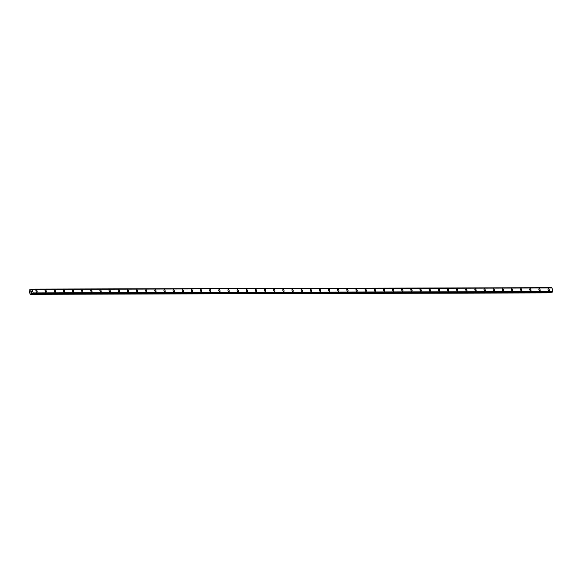 <?xml version="1.0" encoding="UTF-8"?>
<svg xmlns="http://www.w3.org/2000/svg" width="582" height="582" viewBox="0 0 582 582"><rect width="100%" height="100%" fill="white"/><g stroke="black" fill="none" stroke-linecap="round" stroke-linejoin="round"><path stroke-width="0.87" d="M548.288 288.665A1.135 0.553 -108.4 0 1 548.375 288.65A1.135 0.553 -108.4 0 1 549.197 289.654A1.135 0.553 -108.4 0 1 549.008 290.818A1.135 0.553 -108.4 0 1 548.921 290.825A1.135 0.553 -108.4 0 1 548.099 289.829A1.135 0.553 -108.4 0 1 548.288 288.665A1.135 0.553 -108.4 0 1 548.375 288.65A1.135 0.553 -108.4 0 1 549.197 289.647A1.135 0.553 -108.4 0 1 549.008 290.811M539.143 288.687A1.135 0.553 -108.4 0 1 539.23 288.672A1.135 0.553 -108.4 0 1 540.052 289.676A1.135 0.553 -108.4 0 1 539.863 290.84A1.135 0.553 -108.4 0 1 539.776 290.855A1.135 0.553 -108.4 0 1 538.954 289.851A1.135 0.553 -108.4 0 1 539.143 288.687A1.135 0.553 -108.4 0 1 539.23 288.672A1.135 0.553 -108.4 0 1 540.052 289.676A1.135 0.553 -108.4 0 1 539.856 290.84M529.998 288.716A1.135 0.553 -108.4 0 1 530.086 288.701A1.135 0.553 -108.4 0 1 530.908 289.705A1.135 0.553 -108.4 0 1 530.711 290.862A1.135 0.553 -108.4 0 1 530.631 290.876A1.135 0.553 -108.4 0 1 529.809 289.88A1.135 0.553 -108.4 0 1 529.998 288.716A1.135 0.553 -108.4 0 1 530.086 288.701A1.135 0.553 -108.4 0 1 530.908 289.698A1.135 0.553 -108.4 0 1 530.719 290.862M520.854 288.737A1.135 0.553 -108.4 0 1 520.941 288.723A1.135 0.553 -108.4 0 1 521.763 289.727A1.135 0.553 -108.4 0 1 521.567 290.891A1.135 0.553 -108.4 0 1 521.487 290.905A1.135 0.553 -108.4 0 1 520.664 289.901A1.135 0.553 -108.4 0 1 520.854 288.737A1.135 0.553 -108.4 0 1 520.941 288.723A1.135 0.553 -108.4 0 1 521.763 289.727A1.135 0.553 -108.4 0 1 521.574 290.891M511.709 288.767A1.135 0.553 -108.4 0 1 511.796 288.752A1.135 0.553 -108.4 0 1 512.611 289.749A1.135 0.553 -108.4 0 1 512.422 290.913A1.135 0.553 -108.4 0 1 512.342 290.927A1.135 0.553 -108.4 0 1 511.52 289.923A1.135 0.553 -108.4 0 1 511.709 288.767A1.135 0.553 -108.4 0 1 511.796 288.752A1.135 0.553 -108.4 0 1 512.618 289.749A1.135 0.553 -108.4 0 1 512.429 290.913M502.564 288.788A1.135 0.553 -108.4 0 1 502.652 288.774A1.135 0.553 -108.4 0 1 503.466 289.778A1.135 0.553 -108.4 0 1 503.277 290.942A1.135 0.553 -108.4 0 1 503.197 290.956A1.135 0.553 -108.4 0 1 502.375 289.952A1.135 0.553 -108.4 0 1 502.564 288.788A1.135 0.553 -108.4 0 1 502.652 288.774A1.135 0.553 -108.4 0 1 503.474 289.778A1.135 0.553 -108.4 0 1 503.284 290.942M493.42 288.81A1.135 0.553 -108.4 0 1 493.507 288.803A1.135 0.553 -108.4 0 1 494.329 289.8A1.135 0.553 -108.4 0 1 494.14 290.964A1.135 0.553 -108.4 0 1 494.053 290.978A1.135 0.553 -108.4 0 1 493.23 289.974A1.135 0.553 -108.4 0 1 493.42 288.81A1.135 0.553 -108.4 0 1 493.507 288.803A1.135 0.553 -108.4 0 1 494.322 289.8A1.135 0.553 -108.4 0 1 494.133 290.964M484.275 288.839A1.135 0.553 -108.4 0 1 484.362 288.825A1.135 0.553 -108.4 0 1 485.177 289.829A1.135 0.553 -108.4 0 1 484.988 290.993A1.135 0.553 -108.4 0 1 484.908 291.007A1.135 0.553 -108.4 0 1 484.086 290.003A1.135 0.553 -108.4 0 1 484.275 288.839A1.135 0.553 -108.4 0 1 484.362 288.825A1.135 0.553 -108.4 0 1 485.184 289.829A1.135 0.553 -108.4 0 1 484.995 290.993M475.13 288.868A1.135 0.553 -108.4 0 1 475.218 288.854A1.135 0.553 -108.4 0 1 476.032 289.851A1.135 0.553 -108.4 0 1 475.843 291.015A1.135 0.553 -108.4 0 1 475.763 291.029A1.135 0.553 -108.4 0 1 474.941 290.025A1.135 0.553 -108.4 0 1 475.13 288.861A1.135 0.553 -108.4 0 1 475.218 288.847A1.135 0.553 -108.4 0 1 476.04 289.851A1.135 0.553 -108.4 0 1 475.85 291.015M465.986 288.89A1.135 0.553 -108.4 0 1 466.073 288.876A1.135 0.553 -108.4 0 1 466.888 289.88A1.135 0.553 -108.4 0 1 466.699 291.044A1.135 0.553 -108.4 0 1 466.618 291.051A1.135 0.553 -108.4 0 1 465.796 290.054A1.135 0.553 -108.4 0 1 465.986 288.89A1.135 0.553 -108.4 0 1 466.073 288.876A1.135 0.553 -108.4 0 1 466.895 289.88A1.135 0.553 -108.4 0 1 466.706 291.044M456.841 288.912A1.135 0.553 -108.4 0 1 456.928 288.898A1.135 0.553 -108.4 0 1 457.743 289.901A1.135 0.553 -108.4 0 1 457.554 291.065A1.135 0.553 -108.4 0 1 457.474 291.08A1.135 0.553 -108.4 0 1 456.652 290.076A1.135 0.553 -108.4 0 1 456.841 288.912A1.135 0.553 -108.4 0 1 456.928 288.898A1.135 0.553 -108.4 0 1 457.75 289.901A1.135 0.553 -108.4 0 1 457.561 291.065M447.696 288.941A1.135 0.553 -108.4 0 1 447.784 288.927A1.135 0.553 -108.4 0 1 448.606 289.923A1.135 0.553 -108.4 0 1 448.416 291.087A1.135 0.553 -108.4 0 1 448.329 291.102A1.135 0.553 -108.4 0 1 447.507 290.105A1.135 0.553 -108.4 0 1 447.696 288.941A1.135 0.553 -108.4 0 1 447.784 288.927A1.135 0.553 -108.4 0 1 448.598 289.931A1.135 0.553 -108.4 0 1 448.409 291.095M438.552 288.963A1.135 0.553 -108.4 0 1 438.639 288.948A1.135 0.553 -108.4 0 1 439.454 289.952A1.135 0.553 -108.4 0 1 439.264 291.116A1.135 0.553 -108.4 0 1 439.184 291.131A1.135 0.553 -108.4 0 1 438.362 290.127A1.135 0.553 -108.4 0 1 438.552 288.963A1.135 0.553 -108.4 0 1 438.639 288.948A1.135 0.553 -108.4 0 1 439.461 289.952A1.135 0.553 -108.4 0 1 439.272 291.116M429.407 288.992A1.135 0.553 -108.4 0 1 429.494 288.978A1.135 0.553 -108.4 0 1 430.309 289.982A1.135 0.553 -108.4 0 1 430.12 291.138A1.135 0.553 -108.4 0 1 430.04 291.153A1.135 0.553 -108.4 0 1 429.218 290.156A1.135 0.553 -108.4 0 1 429.407 288.992A1.135 0.553 -108.4 0 1 429.494 288.978A1.135 0.553 -108.4 0 1 430.316 289.974A1.135 0.553 -108.4 0 1 430.127 291.138M420.262 289.014A1.135 0.553 -108.4 0 1 420.349 288.999A1.135 0.553 -108.4 0 1 421.164 290.003A1.135 0.553 -108.4 0 1 420.975 291.167A1.135 0.553 -108.4 0 1 420.895 291.182A1.135 0.553 -108.4 0 1 420.073 290.178A1.135 0.553 -108.4 0 1 420.262 289.014A1.135 0.553 -108.4 0 1 420.349 288.999A1.135 0.553 -108.4 0 1 421.172 290.003A1.135 0.553 -108.4 0 1 420.982 291.167M411.118 289.043A1.135 0.553 -108.4 0 1 411.205 289.028A1.135 0.553 -108.4 0 1 412.02 290.025A1.135 0.553 -108.4 0 1 411.83 291.189A1.135 0.553 -108.4 0 1 411.75 291.204A1.135 0.553 -108.4 0 1 410.928 290.207A1.135 0.553 -108.4 0 1 411.118 289.043A1.135 0.553 -108.4 0 1 411.205 289.028A1.135 0.553 -108.4 0 1 412.027 290.025A1.135 0.553 -108.4 0 1 411.838 291.189M401.973 289.065A1.135 0.553 -108.4 0 1 402.06 289.05A1.135 0.553 -108.4 0 1 402.882 290.054A1.135 0.553 -108.4 0 1 402.693 291.218A1.135 0.553 -108.4 0 1 402.606 291.233A1.135 0.553 -108.4 0 1 401.784 290.229A1.135 0.553 -108.4 0 1 401.973 289.065A1.135 0.553 -108.4 0 1 402.06 289.05A1.135 0.553 -108.4 0 1 402.875 290.054A1.135 0.553 -108.4 0 1 402.686 291.218M392.828 289.094A1.135 0.553 -108.4 0 1 392.915 289.079A1.135 0.553 -108.4 0 1 393.73 290.076A1.135 0.553 -108.4 0 1 393.541 291.24A1.135 0.553 -108.4 0 1 393.461 291.255A1.135 0.553 -108.4 0 1 392.639 290.251A1.135 0.553 -108.4 0 1 392.828 289.087A1.135 0.553 -108.4 0 1 392.915 289.079A1.135 0.553 -108.4 0 1 393.738 290.076A1.135 0.553 -108.4 0 1 393.548 291.24M383.683 289.116A1.135 0.553 -108.4 0 1 383.771 289.101A1.135 0.553 -108.4 0 1 384.586 290.105A1.135 0.553 -108.4 0 1 384.396 291.269A1.135 0.553 -108.4 0 1 384.316 291.284A1.135 0.553 -108.4 0 1 383.494 290.28A1.135 0.553 -108.4 0 1 383.683 289.116A1.135 0.553 -108.4 0 1 383.771 289.101A1.135 0.553 -108.4 0 1 384.593 290.105A1.135 0.553 -108.4 0 1 384.404 291.269M374.539 289.145A1.135 0.553 -108.4 0 1 374.626 289.13A1.135 0.553 -108.4 0 1 375.441 290.127A1.135 0.553 -108.4 0 1 375.252 291.291A1.135 0.553 -108.4 0 1 375.172 291.306A1.135 0.553 -108.4 0 1 374.35 290.302A1.135 0.553 -108.4 0 1 374.539 289.138A1.135 0.553 -108.4 0 1 374.626 289.123A1.135 0.553 -108.4 0 1 375.448 290.127A1.135 0.553 -108.4 0 1 375.252 291.291M365.394 289.167A1.135 0.553 -108.4 0 1 365.474 289.152A1.135 0.553 -108.4 0 1 366.296 290.156A1.135 0.553 -108.4 0 1 366.107 291.32A1.135 0.553 -108.4 0 1 366.027 291.327A1.135 0.553 -108.4 0 1 365.205 290.331A1.135 0.553 -108.4 0 1 365.394 289.167A1.135 0.553 -108.4 0 1 365.481 289.152A1.135 0.553 -108.4 0 1 366.304 290.156A1.135 0.553 -108.4 0 1 366.107 291.32M356.249 289.189A1.135 0.553 -108.4 0 1 356.33 289.181A1.135 0.553 -108.4 0 1 357.152 290.178A1.135 0.553 -108.4 0 1 356.962 291.342A1.135 0.553 -108.4 0 1 356.875 291.356A1.135 0.553 -108.4 0 1 356.06 290.353A1.135 0.553 -108.4 0 1 356.249 289.189A1.135 0.553 -108.4 0 1 356.337 289.174A1.135 0.553 -108.4 0 1 357.159 290.178A1.135 0.553 -108.4 0 1 356.962 291.342M347.098 289.218A1.135 0.553 -108.4 0 1 347.185 289.203A1.135 0.553 -108.4 0 1 348.007 290.207A1.135 0.553 -108.4 0 1 347.818 291.371A1.135 0.553 -108.4 0 1 347.73 291.378A1.135 0.553 -108.4 0 1 346.916 290.382A1.135 0.553 -108.4 0 1 347.105 289.218A1.135 0.553 -108.4 0 1 347.192 289.203A1.135 0.553 -108.4 0 1 348.007 290.207A1.135 0.553 -108.4 0 1 347.818 291.364M337.953 289.239A1.135 0.553 -108.4 0 1 338.04 289.225A1.135 0.553 -108.4 0 1 338.862 290.229A1.135 0.553 -108.4 0 1 338.673 291.393A1.135 0.553 -108.4 0 1 338.586 291.407A1.135 0.553 -108.4 0 1 337.771 290.403A1.135 0.553 -108.4 0 1 337.96 289.239A1.135 0.553 -108.4 0 1 338.047 289.225A1.135 0.553 -108.4 0 1 338.862 290.229A1.135 0.553 -108.4 0 1 338.673 291.393M328.808 289.269A1.135 0.553 -108.4 0 1 328.895 289.254A1.135 0.553 -108.4 0 1 329.718 290.258A1.135 0.553 -108.4 0 1 329.528 291.415A1.135 0.553 -108.4 0 1 329.441 291.429A1.135 0.553 -108.4 0 1 328.626 290.433A1.135 0.553 -108.4 0 1 328.815 289.269A1.135 0.553 -108.4 0 1 328.903 289.254A1.135 0.553 -108.4 0 1 329.718 290.251A1.135 0.553 -108.4 0 1 329.528 291.415M319.663 289.29A1.135 0.553 -108.4 0 1 319.751 289.276A1.135 0.553 -108.4 0 1 320.573 290.28A1.135 0.553 -108.4 0 1 320.384 291.444A1.135 0.553 -108.4 0 1 320.296 291.458A1.135 0.553 -108.4 0 1 319.482 290.454A1.135 0.553 -108.4 0 1 319.671 289.29A1.135 0.553 -108.4 0 1 319.758 289.276A1.135 0.553 -108.4 0 1 320.573 290.28A1.135 0.553 -108.4 0 1 320.384 291.444M310.519 289.319A1.135 0.553 -108.4 0 1 310.606 289.305A1.135 0.553 -108.4 0 1 311.428 290.302A1.135 0.553 -108.4 0 1 311.239 291.466A1.135 0.553 -108.4 0 1 311.152 291.48A1.135 0.553 -108.4 0 1 310.337 290.483A1.135 0.553 -108.4 0 1 310.526 289.319A1.135 0.553 -108.4 0 1 310.613 289.305A1.135 0.553 -108.4 0 1 311.428 290.302A1.135 0.553 -108.4 0 1 311.239 291.466M301.374 289.341A1.135 0.553 -108.4 0 1 301.461 289.327A1.135 0.553 -108.4 0 1 302.284 290.331A1.135 0.553 -108.4 0 1 302.094 291.495A1.135 0.553 -108.4 0 1 302.007 291.509A1.135 0.553 -108.4 0 1 301.192 290.505A1.135 0.553 -108.4 0 1 301.381 289.341A1.135 0.553 -108.4 0 1 301.469 289.327A1.135 0.553 -108.4 0 1 302.284 290.331A1.135 0.553 -108.4 0 1 302.094 291.495M292.229 289.37A1.135 0.553 -108.4 0 1 292.317 289.356A1.135 0.553 -108.4 0 1 293.139 290.353A1.135 0.553 -108.4 0 1 292.95 291.517A1.135 0.553 -108.4 0 1 292.862 291.531A1.135 0.553 -108.4 0 1 292.048 290.527A1.135 0.553 -108.4 0 1 292.237 289.37A1.135 0.553 -108.4 0 1 292.324 289.356A1.135 0.553 -108.4 0 1 293.139 290.353A1.135 0.553 -108.4 0 1 292.95 291.517M283.085 289.392A1.135 0.553 -108.4 0 1 283.172 289.378A1.135 0.553 -108.4 0 1 283.994 290.382A1.135 0.553 -108.4 0 1 283.805 291.546A1.135 0.553 -108.4 0 1 283.718 291.56A1.135 0.553 -108.4 0 1 282.903 290.556A1.135 0.553 -108.4 0 1 283.092 289.392A1.135 0.553 -108.4 0 1 283.179 289.378A1.135 0.553 -108.4 0 1 283.994 290.382A1.135 0.553 -108.4 0 1 283.805 291.546M273.94 289.421A1.135 0.553 -108.4 0 1 274.027 289.407A1.135 0.553 -108.4 0 1 274.85 290.403A1.135 0.553 -108.4 0 1 274.66 291.567A1.135 0.553 -108.4 0 1 274.573 291.582A1.135 0.553 -108.4 0 1 273.758 290.578A1.135 0.553 -108.4 0 1 273.947 289.414A1.135 0.553 -108.4 0 1 274.035 289.407A1.135 0.553 -108.4 0 1 274.85 290.403A1.135 0.553 -108.4 0 1 274.66 291.567M264.795 289.443A1.135 0.553 -108.4 0 1 264.883 289.429A1.135 0.553 -108.4 0 1 265.705 290.433A1.135 0.553 -108.4 0 1 265.516 291.597A1.135 0.553 -108.4 0 1 265.428 291.604A1.135 0.553 -108.4 0 1 264.614 290.607A1.135 0.553 -108.4 0 1 264.803 289.443A1.135 0.553 -108.4 0 1 264.89 289.429A1.135 0.553 -108.4 0 1 265.705 290.433A1.135 0.553 -108.4 0 1 265.516 291.597M255.651 289.465A1.135 0.553 -108.4 0 1 255.738 289.458A1.135 0.553 -108.4 0 1 256.56 290.454A1.135 0.553 -108.4 0 1 256.371 291.618A1.135 0.553 -108.4 0 1 256.284 291.633A1.135 0.553 -108.4 0 1 255.469 290.629A1.135 0.553 -108.4 0 1 255.658 289.465A1.135 0.553 -108.4 0 1 255.745 289.45A1.135 0.553 -108.4 0 1 256.56 290.454A1.135 0.553 -108.4 0 1 256.371 291.618M246.506 289.494A1.135 0.553 -108.4 0 1 246.593 289.48A1.135 0.553 -108.4 0 1 247.415 290.483A1.135 0.553 -108.4 0 1 247.226 291.647A1.135 0.553 -108.4 0 1 247.139 291.655A1.135 0.553 -108.4 0 1 246.324 290.658A1.135 0.553 -108.4 0 1 246.513 289.494A1.135 0.553 -108.4 0 1 246.601 289.48A1.135 0.553 -108.4 0 1 247.415 290.483A1.135 0.553 -108.4 0 1 247.226 291.64M237.361 289.516A1.135 0.553 -108.4 0 1 237.449 289.501A1.135 0.553 -108.4 0 1 238.271 290.505A1.135 0.553 -108.4 0 1 238.082 291.669A1.135 0.553 -108.4 0 1 237.994 291.684A1.135 0.553 -108.4 0 1 237.18 290.68A1.135 0.553 -108.4 0 1 237.369 289.516A1.135 0.553 -108.4 0 1 237.456 289.501A1.135 0.553 -108.4 0 1 238.271 290.505A1.135 0.553 -108.4 0 1 238.082 291.669M228.217 289.545A1.135 0.553 -108.4 0 1 228.304 289.53A1.135 0.553 -108.4 0 1 229.126 290.534A1.135 0.553 -108.4 0 1 228.937 291.691A1.135 0.553 -108.4 0 1 228.85 291.706A1.135 0.553 -108.4 0 1 228.035 290.709A1.135 0.553 -108.4 0 1 228.224 289.545A1.135 0.553 -108.4 0 1 228.311 289.53A1.135 0.553 -108.4 0 1 229.126 290.527A1.135 0.553 -108.4 0 1 228.937 291.691M219.072 289.567A1.135 0.553 -108.4 0 1 219.159 289.552A1.135 0.553 -108.4 0 1 219.981 290.556A1.135 0.553 -108.4 0 1 219.792 291.72A1.135 0.553 -108.4 0 1 219.705 291.735A1.135 0.553 -108.4 0 1 218.883 290.731A1.135 0.553 -108.4 0 1 219.079 289.567A1.135 0.553 -108.4 0 1 219.167 289.552A1.135 0.553 -108.4 0 1 219.981 290.556A1.135 0.553 -108.4 0 1 219.792 291.72M209.927 289.596A1.135 0.553 -108.4 0 1 210.015 289.581A1.135 0.553 -108.4 0 1 210.837 290.578A1.135 0.553 -108.4 0 1 210.648 291.742A1.135 0.553 -108.4 0 1 210.56 291.757A1.135 0.553 -108.4 0 1 209.738 290.76A1.135 0.553 -108.4 0 1 209.935 289.596A1.135 0.553 -108.4 0 1 210.015 289.581A1.135 0.553 -108.4 0 1 210.837 290.578A1.135 0.553 -108.4 0 1 210.648 291.742M200.783 289.618A1.135 0.553 -108.4 0 1 200.87 289.603A1.135 0.553 -108.4 0 1 201.692 290.607A1.135 0.553 -108.4 0 1 201.503 291.771A1.135 0.553 -108.4 0 1 201.416 291.786A1.135 0.553 -108.4 0 1 200.594 290.782A1.135 0.553 -108.4 0 1 200.79 289.618A1.135 0.553 -108.4 0 1 200.87 289.603A1.135 0.553 -108.4 0 1 201.692 290.607A1.135 0.553 -108.4 0 1 201.503 291.771M191.638 289.647A1.135 0.553 -108.4 0 1 191.725 289.632A1.135 0.553 -108.4 0 1 192.547 290.629A1.135 0.553 -108.4 0 1 192.358 291.793A1.135 0.553 -108.4 0 1 192.271 291.808A1.135 0.553 -108.4 0 1 191.449 290.804A1.135 0.553 -108.4 0 1 191.638 289.647A1.135 0.553 -108.4 0 1 191.725 289.632A1.135 0.553 -108.4 0 1 192.547 290.629A1.135 0.553 -108.4 0 1 192.358 291.793M182.493 289.669A1.135 0.553 -108.4 0 1 182.581 289.654A1.135 0.553 -108.4 0 1 183.403 290.658A1.135 0.553 -108.4 0 1 183.214 291.822A1.135 0.553 -108.4 0 1 183.126 291.837A1.135 0.553 -108.4 0 1 182.304 290.833A1.135 0.553 -108.4 0 1 182.493 289.669A1.135 0.553 -108.4 0 1 182.581 289.654A1.135 0.553 -108.4 0 1 183.403 290.658A1.135 0.553 -108.4 0 1 183.214 291.822M173.349 289.698A1.135 0.553 -108.4 0 1 173.436 289.683A1.135 0.553 -108.4 0 1 174.258 290.68A1.135 0.553 -108.4 0 1 174.069 291.844A1.135 0.553 -108.4 0 1 173.982 291.858A1.135 0.553 -108.4 0 1 173.16 290.855A1.135 0.553 -108.4 0 1 173.349 289.69A1.135 0.553 -108.4 0 1 173.436 289.683A1.135 0.553 -108.4 0 1 174.258 290.68A1.135 0.553 -108.4 0 1 174.069 291.844M164.204 289.72A1.135 0.553 -108.4 0 1 164.291 289.705A1.135 0.553 -108.4 0 1 165.113 290.709A1.135 0.553 -108.4 0 1 164.924 291.873A1.135 0.553 -108.4 0 1 164.837 291.88A1.135 0.553 -108.4 0 1 164.015 290.884A1.135 0.553 -108.4 0 1 164.204 289.72A1.135 0.553 -108.4 0 1 164.291 289.705A1.135 0.553 -108.4 0 1 165.113 290.709A1.135 0.553 -108.4 0 1 164.924 291.873M155.059 289.741A1.135 0.553 -108.4 0 1 155.147 289.734A1.135 0.553 -108.4 0 1 155.969 290.731A1.135 0.553 -108.4 0 1 155.78 291.895A1.135 0.553 -108.4 0 1 155.692 291.909A1.135 0.553 -108.4 0 1 154.87 290.905A1.135 0.553 -108.4 0 1 155.059 289.741A1.135 0.553 -108.4 0 1 155.147 289.727A1.135 0.553 -108.4 0 1 155.969 290.731A1.135 0.553 -108.4 0 1 155.78 291.895M145.915 289.771A1.135 0.553 -108.4 0 1 146.002 289.756A1.135 0.553 -108.4 0 1 146.824 290.76A1.135 0.553 -108.4 0 1 146.635 291.924A1.135 0.553 -108.4 0 1 146.548 291.931A1.135 0.553 -108.4 0 1 145.726 290.935A1.135 0.553 -108.4 0 1 145.915 289.771A1.135 0.553 -108.4 0 1 146.002 289.756A1.135 0.553 -108.4 0 1 146.824 290.76A1.135 0.553 -108.4 0 1 146.635 291.917M136.77 289.792A1.135 0.553 -108.4 0 1 136.857 289.778A1.135 0.553 -108.4 0 1 137.679 290.782A1.135 0.553 -108.4 0 1 137.49 291.946A1.135 0.553 -108.4 0 1 137.403 291.96A1.135 0.553 -108.4 0 1 136.581 290.956A1.135 0.553 -108.4 0 1 136.77 289.792A1.135 0.553 -108.4 0 1 136.857 289.778A1.135 0.553 -108.4 0 1 137.679 290.782A1.135 0.553 -108.4 0 1 137.49 291.946M127.625 289.821A1.135 0.553 -108.4 0 1 127.713 289.807A1.135 0.553 -108.4 0 1 128.535 290.811A1.135 0.553 -108.4 0 1 128.346 291.968A1.135 0.553 -108.4 0 1 128.258 291.982A1.135 0.553 -108.4 0 1 127.436 290.985A1.135 0.553 -108.4 0 1 127.625 289.821A1.135 0.553 -108.4 0 1 127.713 289.807A1.135 0.553 -108.4 0 1 128.535 290.804A1.135 0.553 -108.4 0 1 128.346 291.968M118.481 289.843A1.135 0.553 -108.4 0 1 118.568 289.829A1.135 0.553 -108.4 0 1 119.39 290.833A1.135 0.553 -108.4 0 1 119.201 291.997A1.135 0.553 -108.4 0 1 119.114 292.011A1.135 0.553 -108.4 0 1 118.291 291.007A1.135 0.553 -108.4 0 1 118.481 289.843A1.135 0.553 -108.4 0 1 118.568 289.829A1.135 0.553 -108.4 0 1 119.39 290.833A1.135 0.553 -108.4 0 1 119.201 291.997M109.336 289.872A1.135 0.553 -108.4 0 1 109.423 289.858A1.135 0.553 -108.4 0 1 110.245 290.855A1.135 0.553 -108.4 0 1 110.056 292.019A1.135 0.553 -108.4 0 1 109.969 292.033A1.135 0.553 -108.4 0 1 109.147 291.036A1.135 0.553 -108.4 0 1 109.336 289.872A1.135 0.553 -108.4 0 1 109.423 289.858A1.135 0.553 -108.4 0 1 110.245 290.855A1.135 0.553 -108.4 0 1 110.056 292.019M100.191 289.894A1.135 0.553 -108.4 0 1 100.279 289.88A1.135 0.553 -108.4 0 1 101.101 290.884A1.135 0.553 -108.4 0 1 100.912 292.048A1.135 0.553 -108.4 0 1 100.824 292.062A1.135 0.553 -108.4 0 1 100.002 291.058A1.135 0.553 -108.4 0 1 100.191 289.894A1.135 0.553 -108.4 0 1 100.279 289.88A1.135 0.553 -108.4 0 1 101.101 290.884A1.135 0.553 -108.4 0 1 100.912 292.048M91.047 289.923A1.135 0.553 -108.4 0 1 91.134 289.909A1.135 0.553 -108.4 0 1 91.956 290.905A1.135 0.553 -108.4 0 1 91.767 292.069A1.135 0.553 -108.4 0 1 91.68 292.084A1.135 0.553 -108.4 0 1 90.857 291.08A1.135 0.553 -108.4 0 1 91.047 289.923A1.135 0.553 -108.4 0 1 91.134 289.909A1.135 0.553 -108.4 0 1 91.956 290.905A1.135 0.553 -108.4 0 1 91.767 292.069M81.902 289.945A1.135 0.553 -108.4 0 1 81.989 289.931A1.135 0.553 -108.4 0 1 82.811 290.935A1.135 0.553 -108.4 0 1 82.615 292.099A1.135 0.553 -108.4 0 1 82.535 292.113A1.135 0.553 -108.4 0 1 81.713 291.109A1.135 0.553 -108.4 0 1 81.902 289.945A1.135 0.553 -108.4 0 1 81.989 289.931A1.135 0.553 -108.4 0 1 82.811 290.935A1.135 0.553 -108.4 0 1 82.622 292.099M72.757 289.974A1.135 0.553 -108.4 0 1 72.845 289.96A1.135 0.553 -108.4 0 1 73.667 290.956A1.135 0.553 -108.4 0 1 73.47 292.12A1.135 0.553 -108.4 0 1 73.39 292.135A1.135 0.553 -108.4 0 1 72.568 291.131A1.135 0.553 -108.4 0 1 72.757 289.967A1.135 0.553 -108.4 0 1 72.845 289.96A1.135 0.553 -108.4 0 1 73.667 290.956A1.135 0.553 -108.4 0 1 73.478 292.12M63.613 289.996A1.135 0.553 -108.4 0 1 63.7 289.982A1.135 0.553 -108.4 0 1 64.522 290.985A1.135 0.553 -108.4 0 1 64.333 292.149A1.135 0.553 -108.4 0 1 64.246 292.157A1.135 0.553 -108.4 0 1 63.423 291.16A1.135 0.553 -108.4 0 1 63.613 289.996A1.135 0.553 -108.4 0 1 63.7 289.982A1.135 0.553 -108.4 0 1 64.522 290.985A1.135 0.553 -108.4 0 1 64.326 292.149M54.468 290.018A1.135 0.553 -108.4 0 1 54.555 290.011A1.135 0.553 -108.4 0 1 55.37 291.007A1.135 0.553 -108.4 0 1 55.181 292.171A1.135 0.553 -108.4 0 1 55.101 292.186A1.135 0.553 -108.4 0 1 54.279 291.182A1.135 0.553 -108.4 0 1 54.468 290.018A1.135 0.553 -108.4 0 1 54.555 290.003A1.135 0.553 -108.4 0 1 55.377 291.007A1.135 0.553 -108.4 0 1 55.188 292.171M45.323 290.047A1.135 0.553 -108.4 0 1 45.411 290.032A1.135 0.553 -108.4 0 1 46.225 291.036A1.135 0.553 -108.4 0 1 46.036 292.2A1.135 0.553 -108.4 0 1 45.956 292.208A1.135 0.553 -108.4 0 1 45.134 291.211A1.135 0.553 -108.4 0 1 45.323 290.047A1.135 0.553 -108.4 0 1 45.411 290.032A1.135 0.553 -108.4 0 1 46.233 291.036A1.135 0.553 -108.4 0 1 46.043 292.193M36.179 290.069A1.135 0.553 -108.4 0 1 36.266 290.054A1.135 0.553 -108.4 0 1 37.081 291.058A1.135 0.553 -108.4 0 1 36.892 292.222A1.135 0.553 -108.4 0 1 36.812 292.237A1.135 0.553 -108.4 0 1 35.989 291.233A1.135 0.553 -108.4 0 1 36.179 290.069A1.135 0.553 -108.4 0 1 36.266 290.054A1.135 0.553 -108.4 0 1 37.088 291.058A1.135 0.553 -108.4 0 1 36.899 292.222M31.304 291.102L31.399 291.473L31.304 291.102M30.773 291.284L30.861 291.647L31.333 291.044L31.399 291.473M31.333 291.044L30.824 291.662M31.392 291.778L31.428 292.215M31.05 292.382L30.882 291.902L31.363 292.149M30.882 291.902L31.006 292.397M30.344 290.192L31.122 289.741A0.422 0.364 89.8 0 0 31.319 289.341L31.879 289.152A0.422 0.364 89.8 0 0 32.236 289.37L33.13 292.972A0.422 0.364 89.8 0 0 32.934 293.379L32.374 293.561A0.422 0.364 89.8 0 0 32.017 293.343L30.082 294.179L29.1 290.229L29.711 289.807L30.431 290.192M551.896 287.937A0.422 0.364 89.8 0 1 551.612 287.726L31.828 289.108L551.54 287.675M552.005 287.952L32.25 289.37L552.005 287.952L552.864 291.546A0.422 0.364 89.8 0 0 552.66 291.946L552.151 292.179M30.315 294.325L550.041 292.892L550.805 292.186M33.167 292.928L552.9 291.495L33.167 292.935M32.286 289.385L552.02 287.959M30.759 294.172L550.492 292.746M30.839 294.099L550.572 292.673M31.152 293.437L32.279 293.437M31.202 293.393L32.228 293.393M552.173 292.179L32.439 293.612L552.194 292.179M32.876 293.466L552.609 292.04M32.934 293.379L552.66 291.946M33.13 292.972L552.864 291.546M31.879 289.152L551.612 287.726M29.777 289.829L31.064 289.821M32.243 289.37L551.969 287.937"/></g></svg>
